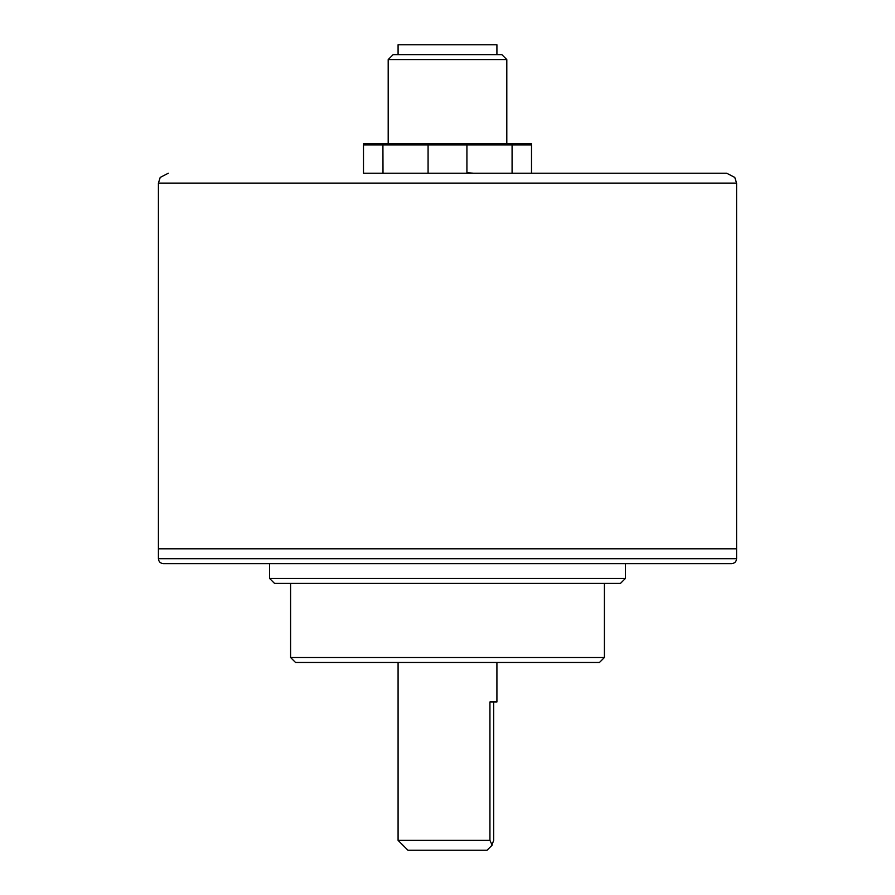 <?xml version="1.0" encoding="UTF-8"?>
<svg xmlns="http://www.w3.org/2000/svg" width="895" height="895" viewBox="0 0 895 895"><rect width="100%" height="100%" fill="white"/><g stroke="black" fill="none" stroke-linecap="round" stroke-linejoin="round"><path stroke-width="1.34" d="M731.651 563.626L163.349 563.626C160.35 563.335 158.706 561.691 158.415 558.693L736.585 558.693C736.294 561.691 734.65 563.335 731.651 563.626M158.415 558.693L158.415 183.117L736.585 183.117L736.585 548.803L158.415 548.803L736.585 548.803L736.585 558.693M625.404 578.461L620.459 583.395L274.541 583.395L269.596 578.461L625.404 578.461L625.404 563.626M604.405 657.523L599.46 662.468L295.54 662.468L290.595 657.523L604.405 657.523L604.405 583.395M446.84 563.626L426.825 563.626M489.934 840.371L492.149 845.137L487.037 850.25L407.963 850.25L398.085 840.371L489.934 840.371L489.934 701.993L496.915 701.993L496.915 662.468M493.682 701.993L493.682 840.371L491.803 845.305M389.538 173.227L726.706 173.238L734.795 177.434L736.585 183.117M447.5 173.238L421.366 173.238L473.634 173.238L466.921 172.701L466.921 144.912L428.078 144.912L428.078 172.701M363.493 143.849L531.507 143.849M466.921 144.912L531.507 144.912L531.507 173.238L473.634 173.238M506.805 59.573L388.195 59.573L393.14 54.629L501.86 54.629L506.805 59.573L506.805 143.58M398.085 54.629L398.085 44.75L496.915 44.75L496.915 54.629M389.616 173.238L363.493 173.238L363.493 144.912L382.915 144.912L383.004 172.713M382.915 144.912L428.078 144.912M512.085 172.701L512.085 144.912M290.595 657.523L290.595 583.395M269.596 563.626L269.596 578.461M398.085 662.468L398.085 840.371M158.415 183.117L160.205 177.434L168.294 173.238M388.195 143.58L388.195 59.573"/></g></svg>
